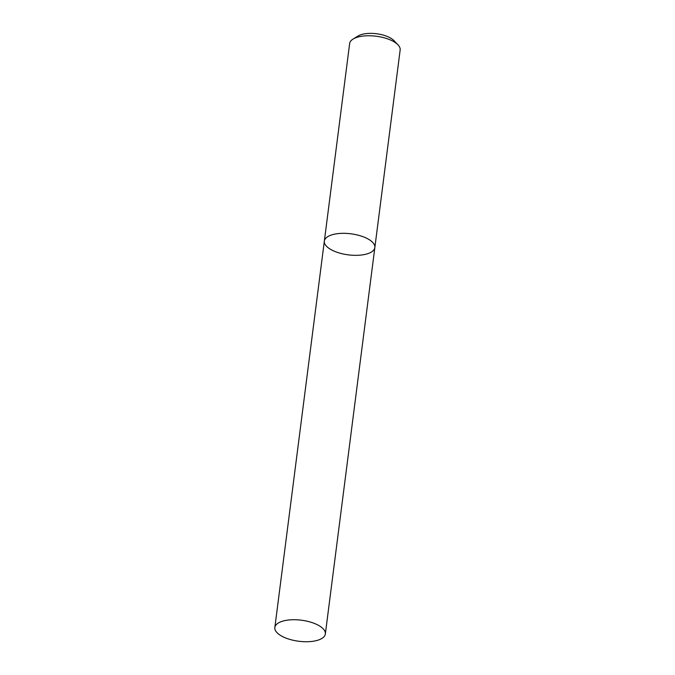<?xml version="1.0" encoding="UTF-8"?>
<svg xmlns="http://www.w3.org/2000/svg" width="675" height="675" viewBox="0 0 675 675"><rect width="100%" height="100%" fill="white"/><g stroke="black" fill="none" stroke-linecap="round" stroke-linejoin="round"><path stroke-width="1.01" d="M400.157 49.992A25.456 10.606 -172.7 0 0 397.963 44.812A25.456 10.606 -172.7 0 0 376.253 36.239A25.456 10.606 -172.7 0 0 353.084 39.057A25.456 10.606 -172.7 0 0 349.65 43.521L324.346 241.093A25.456 10.606 -172.7 0 0 338.023 252.602A25.456 10.606 -172.7 0 0 365.361 254.34A25.456 10.606 -172.7 0 0 374.844 247.565A25.456 10.606 -172.7 0 0 350.941 233.812A25.456 10.606 -172.7 0 0 324.346 241.093A25.456 10.606 -172.7 0 1 333.83 234.318A25.456 10.606 -172.7 0 1 361.167 236.056A25.456 10.606 -172.7 0 1 374.844 247.565L400.157 49.992M353.084 39.057L358.037 36.011A20.368 8.488 7.3 0 1 376.574 33.75A20.368 8.488 7.3 0 1 393.938 40.61L397.963 44.812M284.327 620.722A25.456 10.606 7.3 0 1 311.673 622.46A25.456 10.606 7.3 0 1 325.35 633.968A25.456 10.606 7.3 0 1 298.747 641.25A25.456 10.606 7.3 0 1 274.843 627.497A25.456 10.606 7.3 0 1 284.327 620.722M325.35 633.968L374.844 247.565M274.843 627.497L324.346 241.093"/></g></svg>
